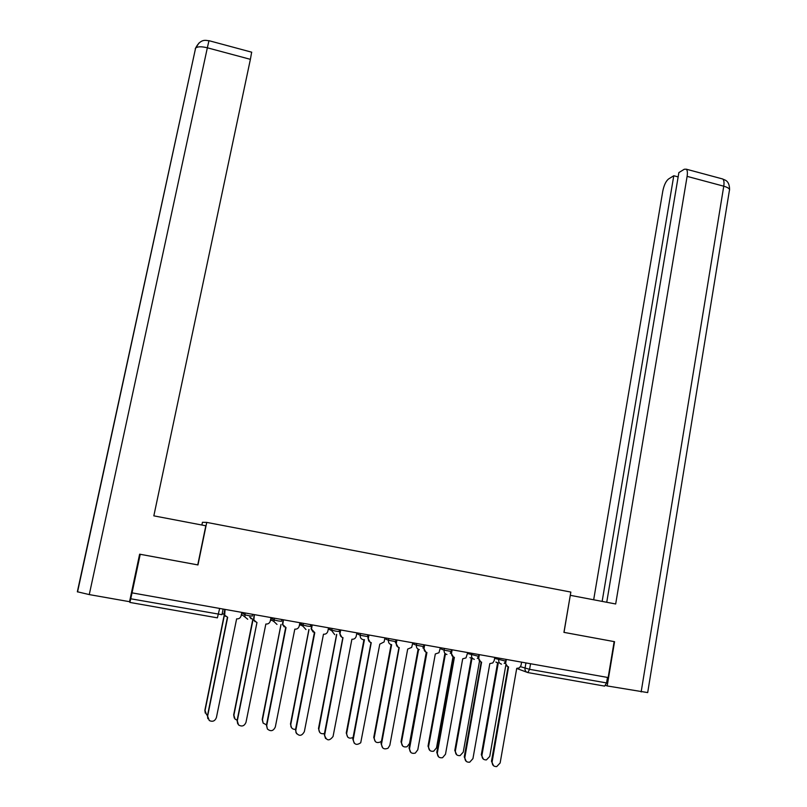 <?xml version="1.0" encoding="UTF-8"?>
<svg xmlns="http://www.w3.org/2000/svg" width="807" height="807" viewBox="0 0 807 807"><rect width="100%" height="100%" fill="white"/><g stroke="black" fill="none" stroke-linecap="round" stroke-linejoin="round"><path stroke-width="1.21" d="M201.881 525.024L202.446 522.3L206.743 522.401L570.842 592.076L563.932 632.365L614.157 641.615L608.165 677.547L132.045 592.863L140.226 554.298L197.967 564.94L206.743 522.401M129.675 601.144L129.887 602.426L130.754 598.784L221.965 614.692L223.115 609.063M132.045 592.863L130.754 598.784M607.479 677.416L606.561 682.934L604.625 686.101L527.939 672.594M506.322 659.43L505.757 662.648C505.575 664.897 506.514 666.32 508.561 666.905L492.149 761.697C492.058 765.016 493.581 766.65 496.709 766.589L500.138 762.978L516.722 668.347L519.405 667.883L521.04 665.361L521.604 662.144M493.602 765.803L491.473 761.263L508.097 666.794M507.633 666.592L505.021 662.718M496.527 662.285L498.262 663.011L481.961 755.15C481.88 758.378 483.353 759.972 486.399 759.912L489.758 756.411L505.787 665.392M483.383 759.155L481.315 754.737L497.586 662.86M497.122 662.668L495.861 662.033M479.358 654.628L478.773 657.866C478.591 660.126 479.529 661.548 481.597 662.144L464.882 757.329C464.822 760.799 466.426 762.413 469.714 762.191L472.942 758.62L489.829 663.596L492.805 662.951L494.197 660.6L494.772 657.372M466.275 761.394L464.247 756.905L481.184 662.043M480.649 661.821L478.148 657.503M452.142 649.796L451.547 653.045C451.355 655.304 452.303 656.737 454.391 657.342L437.354 752.921C437.344 756.593 439.079 758.187 442.559 757.712L445.494 754.232L462.704 658.805L465.992 657.907L467.697 652.56M438.675 756.946L436.769 752.497L454.018 657.251M453.403 656.999L450.942 652.802L451.123 651.814M641.151 691.932L723.758 186.195C728.317 187.547 730.184 189.03 729.367 190.644L647.688 692.588L607.187 685.94L614.551 641.686L564.012 632.375L570.287 595.324M570.357 595.334L615.68 603.979L687.11 176.37C687.665 172.688 687.403 170.287 686.313 169.198L684.306 169.238L678.869 172.597L606.733 602.274M607.187 685.94L605.694 685.436M678.152 176.904L673.784 175.744L668.549 178.983C665.936 181.121 664.02 185.126 662.809 191.027L593.67 599.783M673.784 175.744L602.143 601.397M205.825 525.781L153.834 515.855L250.392 59.335L207.349 47.795L89.264 594.588L129.554 601.699L139.631 554.177L197.755 564.89L205.825 525.781M89.264 594.588L77.351 591.763L195.617 48.057C197.574 46.473 201.488 46.382 207.349 47.795L208.963 40.683M251.663 52.173L250.392 59.335M195.264 48.682L198.966 43.013M470.582 657.876L471.702 658.31M471.984 658.421L455.39 750.873C455.33 754.242 456.893 755.826 460.091 755.614L463.248 752.144L479.489 661.256M456.752 754.838L454.795 750.47L471.349 658.219M470.814 658.008L469.967 657.634M445.444 653.882L428.578 746.566C428.567 750.127 430.252 751.68 433.641 751.226L436.506 747.837L452.999 656.848M429.869 750.48L428.023 746.162L444.859 653.65M424.674 644.904L424.068 648.172C423.877 650.442 424.825 651.885 426.933 652.49L409.573 748.472C409.663 752.437 411.57 753.97 415.302 753.092L417.794 749.794L435.316 653.973L438.958 652.732L440.37 647.698M410.813 752.437L409.038 748.059L426.61 652.419M425.904 652.137L423.514 647.94L424.089 644.803M396.943 639.981L396.338 643.25C396.136 645.539 397.094 646.982 399.213 647.587L381.529 743.983C381.822 748.402 383.981 749.804 388.026 748.21L389.831 745.315L407.686 649.09L411.671 647.406L412.791 642.796M382.679 747.867L381.045 743.57L398.94 647.537M398.144 647.214L395.823 643.028L396.408 639.88M368.97 634.998L368.345 638.287C368.133 640.587 369.102 642.039 371.24 642.654L353.234 739.454C353.95 744.558 356.452 745.668 360.729 742.753L379.784 644.157L384.102 641.928L384.959 637.843M354.263 743.227L352.79 739.051L371.018 642.604M370.1 642.231L367.881 638.075L368.476 634.917M418.641 649.423L401.523 742.208C401.604 746.051 403.46 747.554 407.091 746.707L409.522 743.499L426.278 652.308M402.733 746.061L401.008 741.815L418.107 649.161M391.637 644.692L374.216 737.81C374.488 742.097 376.597 743.469 380.531 741.915L381.55 740.887M375.336 741.593L373.752 737.427L391.123 644.611M364.441 639.669L346.667 733.381C346.96 737.719 349.098 739.081 353.093 737.467M347.676 737.053L346.253 732.998L363.947 639.719M340.725 629.974L340.05 633.485C339.949 635.704 340.937 637.096 343.005 637.661L324.606 735.227C326.482 740.907 329.296 741.33 333.059 736.478L351.902 639.235C354.061 639.406 355.494 638.438 356.2 636.319L356.865 632.849M325.564 738.526L324.273 734.481L342.834 637.631M341.785 637.197L339.646 633.283L340.282 629.894M336.751 634.423L318.805 729.246C319.068 732.877 320.954 734.299 324.454 733.523M319.743 732.453L318.493 728.529L336.6 634.393M312.218 624.911L311.502 629.097L314.78 632.678L295.816 730.264L295.937 732.474C298.983 736.498 301.788 736.216 304.35 731.626L323.486 634.211C325.756 634.383 327.208 633.344 327.874 631.114L328.51 627.806M296.572 733.724L295.483 729.871L314.387 632.607M313.177 632.103L311.139 628.895L311.825 624.84M309.01 629.51L290.792 724.383L290.913 726.542C291.771 728.65 293.324 729.568 295.594 729.296M291.539 727.763L290.48 724.02L308.91 629.49M283.439 619.786L282.773 624.618L286.021 627.594L266.703 725.604L267.389 728.993C270.738 731.757 273.381 731.092 275.318 726.976L294.807 629.147C297.087 629.319 298.57 628.28 299.236 626.04L299.891 622.711M267.389 728.993L266.421 725.211L285.678 627.533M284.266 626.928L282.47 624.426L283.096 619.726M281.018 624.557L262.477 719.824L263.153 723.122L266.492 724.847M263.153 723.122L262.204 719.461L280.967 624.547M237.712 723.839L237.076 720.51L256.979 622.469L237.298 720.893L238.529 724.918C241.908 726.946 244.4 726.068 246.004 722.285L265.846 624.033C268.156 624.204 269.649 623.165 270.325 620.916L270.991 617.577M255.032 621.662L253.6 619.816L254.104 614.571M254.387 614.621L253.852 619.998L256.697 622.419M250.009 617.204L253.045 619.605L233.889 715.224L235.079 719.138L237.137 720.197M234.292 718.089L233.677 714.871L252.773 619.554M251.148 618.828L249.756 617.032M225.052 609.406L224.689 615.237L227.665 617.284L207.621 716.142L209.265 720.52C212.604 722.104 214.985 721.105 216.407 717.544L236.622 618.868C238.943 619.04 240.456 618.001 241.142 615.741L241.818 612.382M207.853 718.704L207.449 715.769L227.423 617.244M225.456 616.276L224.487 615.065L224.164 612.594L224.82 609.366M222.399 613.572L224.265 614.51M224.447 614.974L205.039 710.584L206.622 714.841L207.54 715.345M205.26 713.075L204.877 710.231L224.296 614.591M241.777 612.604L244.753 614.793L248.869 615.711L252.248 616.104L252.611 614.309M270.91 618.011L274.007 619.968L278.213 620.926L281.472 621.299L281.825 619.504M299.77 623.297L303.029 625.122L307.275 626.081L310.423 626.434L310.766 624.648M328.378 628.492L331.768 630.227L336.065 631.195L339.101 631.528L339.444 629.753M356.724 633.616L360.245 635.28L367.518 636.572L367.851 634.796M384.808 638.68L388.46 640.294L395.672 641.575L396.005 639.81M412.629 643.683L416.402 645.247L423.574 646.538L423.897 644.773M440.208 648.626L444.092 650.17L451.214 651.451L451.537 649.685M467.525 653.519L478.612 656.313L478.924 654.558M494.6 658.361L505.747 661.145L506.06 659.38M219.655 608.448L217.386 617.849L129.897 602.426M520.545 666.693L529.584 669.326L606.561 682.934M525.942 662.92L525.004 668.307C524.822 670.556 525.761 671.979 527.808 672.564L529.584 669.326L530.552 663.737M526.699 672.16L516.702 668.458M245.076 612.967L244.904 616.952L247.719 619.251M270.617 619.453L274.047 621.652L274.4 618.182L274.047 621.652L276.993 624.426M299.579 624.285L302.968 626.212L303.402 623.337L302.968 626.212L305.984 629.561M328.298 628.915L331.707 630.66L332.121 628.451L331.707 630.66L334.713 634.635M360.588 633.505L360.245 635.28C360.033 637.591 361.011 639.053 363.17 639.669M388.782 638.529L388.46 640.294C388.248 642.594 389.216 644.047 391.355 644.662M416.725 643.492L416.402 645.247C416.2 647.547 417.158 648.989 419.287 649.595M444.415 648.414L444.092 650.17C443.9 652.449 444.849 653.892 446.947 654.497M471.843 653.297L471.53 655.042C471.338 657.312 472.287 658.744 474.365 659.339M499.019 658.129L498.706 659.864C498.524 662.123 499.462 663.556 501.53 664.151M299.377 625.344L300.799 624.981M270.456 620.29L271.999 620.331M505.757 662.648L505.212 662.446M492.149 761.697L491.473 761.263M481.315 754.737L481.961 755.15M478.773 657.866L478.127 657.624M464.882 757.329L464.247 756.905M451.547 653.045L450.942 652.802M437.354 752.921L436.769 752.497M686.313 169.198L722.8 179.013C723.98 180.132 724.303 182.523 723.758 186.195L687.11 176.37M729.578 189.584C729.478 179.679 723.889 180.062 722.8 179.013L721.579 178.69M454.795 750.47L455.39 750.873M428.023 746.162L428.578 746.566M424.068 648.172L423.514 647.94M409.573 748.472L409.038 748.059M396.338 643.25L395.823 643.028M401.008 741.815L401.523 742.208M504.163 663.505L505.737 661.205M245.126 612.977L244.904 616.952L241.424 614.339M477.31 658.472L478.591 656.384M450.225 653.317L451.204 651.521M422.908 648.021L423.554 646.609M395.319 642.564L395.662 641.656M270.466 620.24L271.898 620.27M241.323 614.873L242.725 615.317M77.543 591.955L195.617 48.057C201.185 37.364 207.106 41.026 208.932 40.673L251.744 52.203"/></g></svg>
